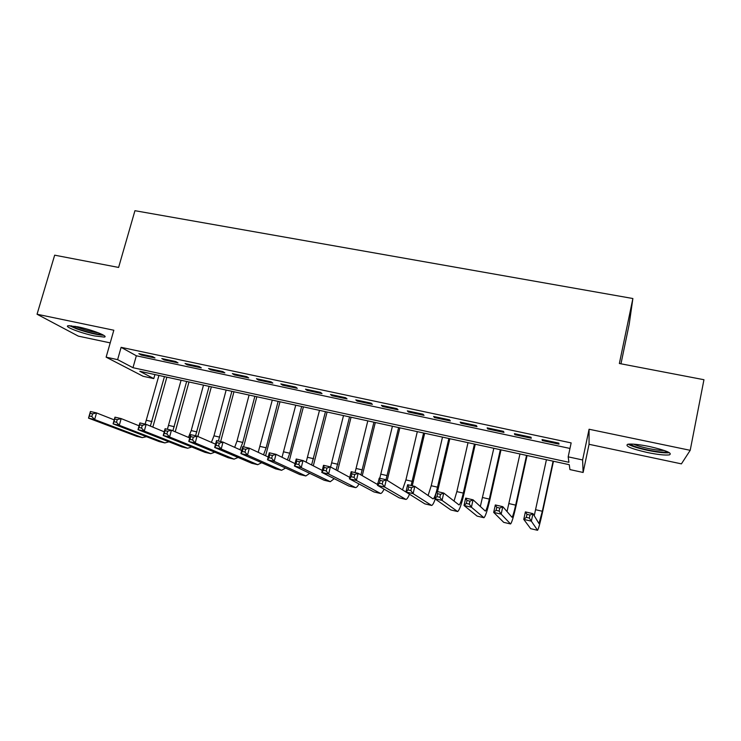 <?xml version="1.0" encoding="UTF-8"?>
<svg xmlns="http://www.w3.org/2000/svg" width="741" height="741" viewBox="0 0 741 741"><rect width="100%" height="100%" fill="white"/><g stroke="black" fill="none" stroke-linecap="round" stroke-linejoin="round"><path stroke-width="1.11" d="M94.468 335.923L104.231 337.072C109.372 336.544 91.838 329.652 77.87 326.827L68.265 325.716C63.207 326.346 80.945 333.181 94.468 335.923M647.347 452.51C657.749 454.622 665.075 455.409 669.355 454.881C672.772 453.196 666.196 450.426 649.616 446.554C639.177 444.461 631.925 443.692 627.84 444.23C624.533 445.962 631.036 448.722 647.347 452.51M153.785 378.605L143.069 376.271L106.13 357.162L117.624 359.644L132.982 367.703L568.931 462.291L568.18 456.845L582.611 459.957L583.13 472.471L569.931 469.581L569.255 464.69L139.808 371.278L153.785 378.605L154.906 374.566M620.977 363.803L629.192 324.28L632.879 298.521L134.945 210.694L118.606 267.436L54.667 255.173L37.05 314.24L78.342 336.136L110.205 342.879M589.076 429.243L589.049 444.304L681.414 463.866L690.204 450.315L589.076 429.243L582.611 459.957M589.049 444.304L583.13 472.471M632.879 298.521L619.365 363.498L703.95 379.716L690.204 450.315M152.59 356.597L138.845 353.661L141.318 355.059L154.999 357.977L152.59 356.597M175.719 361.525L161.807 358.561L164.169 359.931L178.016 362.886L175.719 361.525M199.125 366.508L185.046 363.507L187.297 364.859L201.302 367.851L199.125 366.508M222.809 371.556L208.564 368.518L210.694 369.852L224.866 372.871L222.809 371.556M246.781 376.66L232.359 373.584L234.369 374.9L248.717 377.956L246.781 376.66M271.039 381.828L256.451 378.716L258.331 380.013L272.855 383.106L271.039 381.828M295.603 387.061L280.83 383.912L282.59 385.181L297.28 388.321L295.603 387.061M320.464 392.36L305.514 389.173L307.135 390.414L322.011 393.591L320.464 392.36M345.639 397.722L330.495 394.49L331.987 395.722L347.047 398.927L345.639 397.722M371.121 403.15L355.791 399.881L357.143 401.085L372.39 404.336L371.121 403.15M396.926 408.643L381.402 405.336L382.615 406.513L398.047 409.81L396.926 408.643M423.055 414.21L407.337 410.866L408.402 412.015L424.028 415.349L423.055 414.21M449.518 419.851L433.596 416.461L434.513 417.581L450.343 420.953L449.518 419.851M476.315 425.556L460.198 422.12L460.958 423.222L476.991 426.64L476.315 425.556M503.463 431.336L487.133 427.863L487.745 428.937L503.973 432.392L503.463 431.336M530.954 437.199L514.411 433.67L514.865 434.717L531.306 438.227L530.954 437.199M568.18 456.845L571.154 442.905L121.116 347.334L136.335 355.773L569.968 448.444M558.807 443.127L542.051 439.561L542.338 440.58L558.992 444.128L558.807 443.127M106.13 357.162L113.827 330.227L37.05 314.24M121.116 347.334L117.624 359.644M136.335 355.773L132.982 367.703M542.532 439.663L542.338 440.58M515.069 433.809L514.865 434.717M487.939 428.029L487.745 428.937M461.161 422.333L460.958 423.222M434.726 416.692L434.513 417.581M408.615 411.135L408.402 412.015M382.828 405.642L382.615 406.513M357.357 400.214L357.143 401.085M332.2 394.86L331.987 395.722M307.358 389.562L307.135 390.414M282.803 384.329L282.59 385.181M258.553 379.17L258.331 380.013M234.591 374.066L234.369 374.9M210.916 369.018L210.694 369.852M187.519 364.035L187.297 364.859M164.4 359.107L164.169 359.931M141.55 354.244L141.318 355.059M529.352 518.061L530 515.051L526.962 514.347L526.305 517.357L529.352 518.061L531.343 521.155L523.757 519.395L525.388 511.892L532.974 513.643L531.343 521.155L537.568 530.287C538.522 528.926 540.198 522.766 542.597 511.818L553.462 461.254M553.092 461.171L542.329 511.262L538.976 523.563L532.974 513.643L530 515.051M546.423 459.726L534.233 515.745M526.305 517.357L523.757 519.395L530.658 528.666L537.457 530.269L530.658 528.666M525.388 511.892L526.962 514.347M667.678 451.797C664.631 452.621 658.045 452.019 647.921 450C638.297 447.879 632.351 445.897 630.1 444.044M633.648 444.155C636.927 445.656 641.799 447.092 648.264 448.481C655.09 449.88 660.435 450.547 664.307 450.482M628.136 444.183C631.628 446.221 638.186 448.286 647.782 450.371C657.897 452.427 665.122 453.205 669.466 452.723M102.239 334.506C96.923 334.497 88.818 332.644 77.925 328.948L71.043 325.725M75.063 326.29L78.916 327.855C86.178 330.403 92.727 332.088 98.572 332.904M69.395 325.632L76.619 328.856C87.957 332.746 96.969 334.886 103.666 335.284M499.101 511.049L499.758 508.057L496.757 507.363L496.1 510.345L499.101 511.049L501.157 514.134L493.682 512.392L495.331 504.954L502.806 506.677L501.157 514.134L510.577 523.961C511.799 522.664 513.633 516.588 516.079 505.723L527.073 455.511M526.545 455.4L515.662 505.13C514.022 512.374 512.8 516.431 511.994 517.274L502.806 506.677L499.758 508.057M519.96 453.964L507.02 511.586M496.1 510.345L493.682 512.392L503.704 522.349L510.419 523.924L503.704 522.349M495.331 504.954L496.757 507.363M469.275 504.121L469.942 501.157L466.987 500.471L466.311 503.435L469.275 504.121L471.396 507.215L464.023 505.492L465.691 498.119L473.064 499.814L471.396 507.215L483.929 517.718C485.411 516.496 487.393 510.484 489.894 499.703L501.009 449.843M500.332 449.694L489.319 499.082C487.652 506.27 486.328 510.271 485.346 511.077L473.064 499.814L469.942 501.157M493.83 448.286L480.325 506.529M466.311 503.435L464.023 505.492L477.093 516.107L483.725 517.672L477.093 516.107M465.691 498.119L466.987 500.471M439.867 497.304L440.543 494.358L437.625 493.682L436.949 496.627L439.867 497.304L442.053 500.379L434.772 498.693L436.468 491.366L443.739 493.052L442.053 500.379L457.614 511.549C459.346 510.392 461.476 504.464 464.023 493.756L475.259 444.248M474.435 444.063L463.301 493.098C461.597 500.24 460.18 504.186 459.031 504.945L443.739 493.052L440.543 494.358M468.016 442.673L456.845 491.616L454.02 501.111M436.949 496.627L434.772 498.693L450.815 509.947L457.364 511.485M436.468 491.366L437.625 493.682M437.542 491.616L449.824 438.709M448.851 438.505L436.514 491.385M442.507 437.125L431.225 485.735L428.076 495.553M436.282 492.172C434.976 496.405 433.893 498.647 433.04 498.897L414.812 486.374L413.108 493.654L431.623 505.455C432.568 505.26 433.781 503.12 435.273 499.036M410.866 490.57L413.108 493.654L405.938 491.978L407.643 484.716L414.812 486.374L411.551 487.652L408.671 486.985L407.985 489.903L410.866 490.57L411.551 487.652M407.985 489.903L405.938 491.978L424.852 503.861L431.327 505.381L424.852 503.861M407.643 484.716L408.671 486.985M412.274 485.79L424.686 433.244M423.583 433.003L411.107 485.512M417.313 431.642L405.911 479.918L402.465 489.931M407.43 492.922L386.283 479.788L384.56 487.013L405.948 499.434C406.911 499.314 408.087 497.572 409.486 494.21M382.263 483.938L384.56 487.013L377.484 485.364L379.216 478.158L386.283 479.788L382.958 481.039L380.114 480.381L379.42 483.28L382.263 483.938L382.958 481.039M379.42 483.28L377.484 485.364L399.214 497.85L405.614 499.36L399.214 497.85M379.216 478.158L380.114 480.381M387.219 480.372L399.853 427.844M398.612 427.576L385.996 479.723M392.415 426.223L379.772 478.288M378.188 482.456L377.178 484.308M354.05 477.389L354.754 474.518L351.956 473.87L351.253 476.741L354.05 477.389L356.402 480.455L349.428 478.834L351.178 471.684L358.153 473.295L356.402 480.455L380.596 493.487C381.559 493.423 382.717 491.968 384.06 489.143M377.669 484.595L358.153 473.295L354.754 474.518M351.253 476.741L349.428 478.834L373.89 491.913L380.216 493.404M351.178 471.684L351.956 473.87M362.247 475.666L375.317 422.509M373.936 422.203L360.895 474.879M367.814 420.879L355.041 472.573M326.225 470.933L326.929 468.08L324.169 467.441L323.465 470.294L326.225 470.933L328.634 473.999L321.751 472.397L323.511 465.302L330.393 466.886L328.634 473.999L355.541 487.615C356.523 487.587 357.662 486.355 358.968 483.938M349.78 477.389L330.393 466.886L326.929 468.08M323.465 470.294L321.751 472.397L348.881 486.05L355.124 487.522M323.511 465.302L324.169 467.441M337.618 470.794L351.067 417.229M349.557 416.905L336.09 469.97M343.509 415.59L330.588 466.987M298.771 464.561L299.484 461.736L296.761 461.106L296.048 463.931L298.771 464.561L301.235 467.627L294.436 466.043L296.224 459.003L303.013 460.569L301.235 467.627L330.319 481.696L334.2 478.658M322.242 470.405L303.013 460.569L299.484 461.736M296.048 463.931L294.436 466.043L324.169 480.251L330.338 481.706M296.224 459.003L296.761 461.106M313.304 465.83L327.096 412.015M325.466 411.663L311.6 464.959M319.491 410.366L306.153 462.18M271.688 458.281L272.41 455.474L269.724 454.854L269.002 457.651L271.688 458.281L274.198 461.328L267.492 459.772L269.298 452.788L275.995 454.335L274.198 461.328L305.829 475.954L309.729 473.351M295.057 463.625L275.995 454.335L272.41 455.474M269.002 457.651L267.492 459.772L299.753 474.527L305.848 475.963L299.753 474.527M269.298 452.788L269.724 454.854M289.296 460.819L303.412 406.865M301.652 406.485L289.768 453.233L287.415 459.902M295.742 405.197L282.034 457.28M244.965 452.075L245.697 449.287L243.039 448.675L242.316 451.464L244.965 452.075L247.522 455.122L240.908 453.585L242.724 446.656L249.337 448.175L247.522 455.122L281.626 470.285L285.563 468.043M268.214 457.002L249.337 448.175L245.697 449.287M242.316 451.464L240.908 453.585L275.624 468.877L281.654 470.294M242.724 446.656L243.039 448.675M265.584 455.771L279.996 401.77M278.125 401.363L266.139 447.805L263.527 454.807M272.28 400.094L258.211 452.325M218.595 445.962L219.327 443.192L216.715 442.59L215.974 445.35L218.595 445.962L221.198 449L214.677 447.481L216.502 440.599L223.022 442.108L221.198 449L257.72 464.672L261.684 462.736M241.714 450.519L223.022 442.108L219.327 443.192M215.974 445.35L214.677 447.481L251.783 463.282L257.748 464.69M216.502 440.599L216.715 442.59M243.622 446.86L256.849 396.741M254.858 396.305L242.779 442.442L239.927 449.713M249.087 395.046L236.99 441.108L234.675 447.351M192.567 439.922L193.308 437.171L190.724 436.579L189.992 439.32L192.567 439.922L195.226 442.961L188.779 441.46L190.622 434.624L197.06 436.116L195.226 442.961L234.091 459.133L238.093 457.456M215.557 444.174L197.06 436.116L193.308 437.171M189.992 439.32L188.779 441.46L228.228 457.762L234.119 459.151L228.228 457.762M190.622 434.624L190.724 436.579M220.642 441.553L233.971 391.767M231.868 391.304L218.41 441.043M226.153 390.062L213.973 435.819L211.417 442.368M166.892 433.957L167.633 431.234L165.086 430.651L164.335 433.365L166.892 433.957L169.578 436.995L163.224 435.513L165.086 428.733L171.44 430.197L169.578 436.995L210.74 453.659L214.779 452.205M189.733 437.94L171.44 430.197L167.633 431.234M164.335 433.365L163.224 435.513L204.942 452.306L210.777 453.677M165.086 428.733L165.086 430.651M197.866 436.468L211.352 386.839M209.129 386.357L195.568 435.773M203.488 385.135L191.215 430.595L188.436 437.394M141.54 428.076L142.291 425.371L139.771 424.788L139.021 427.492L141.54 428.076L144.273 431.105L138.002 429.641L139.873 422.916L146.144 424.361L144.273 431.105L187.658 448.249L191.734 446.99M164.233 431.818L146.144 424.361L142.291 425.371M139.021 427.492L138.002 429.641L181.934 446.906L187.695 448.268M139.873 422.916L139.771 424.788M175.219 431.799L188.992 381.976M186.658 381.476L172.885 430.808M181.082 380.263L167.392 429.261M116.513 422.268L117.263 419.591L114.781 419.017L114.031 421.694L116.513 422.268L119.292 425.297L113.095 423.852L114.975 417.164L121.172 418.6L119.292 425.297L164.854 442.905L168.957 441.812M139.067 425.797L121.172 418.6L117.263 419.591M114.031 421.694L113.095 423.852L159.185 441.58L164.891 442.914M114.975 417.164L114.781 419.017M152.831 427.112L166.873 377.169M164.437 376.641L150.358 426.103M158.926 375.437L145.134 424.13M91.81 416.544L92.569 413.876L90.115 413.311L89.355 415.97L91.81 416.544L94.626 419.554L88.512 418.128L90.411 411.496L96.525 412.913L94.626 419.554L142.3 437.616L146.449 436.681M114.216 419.878L96.525 412.913L92.569 413.876M89.355 415.97L88.512 418.128L136.705 436.31L142.346 437.635M90.411 411.496L90.115 413.311M542.329 511.262L535.632 509.715M515.662 505.13L509.039 503.611M489.319 499.082L482.78 497.582M463.301 493.098L456.845 491.616M457.354 511.475L450.815 509.947M437.598 487.198L431.225 485.735M412.209 481.363L405.911 479.918M387.135 475.602L380.911 474.175M380.198 493.395L373.89 491.913M362.349 469.914L356.199 468.497M355.106 487.504L348.881 486.05M337.868 464.283L331.792 462.893M330.319 481.696L324.169 480.251M313.675 458.725L307.672 457.345M289.768 453.233L283.831 451.871M281.626 470.285L275.624 468.877M266.139 447.805L260.267 446.462M257.72 464.672L251.783 463.282M242.779 442.442L236.99 441.108M219.697 437.134L213.973 435.819M210.74 453.659L204.942 452.306M196.884 431.892L191.215 430.595M187.658 448.249L181.934 446.906M174.33 426.714L168.726 425.427M164.854 442.905L159.185 441.58M152.025 421.592L146.486 420.314M142.3 437.616L136.705 436.31"/></g></svg>
